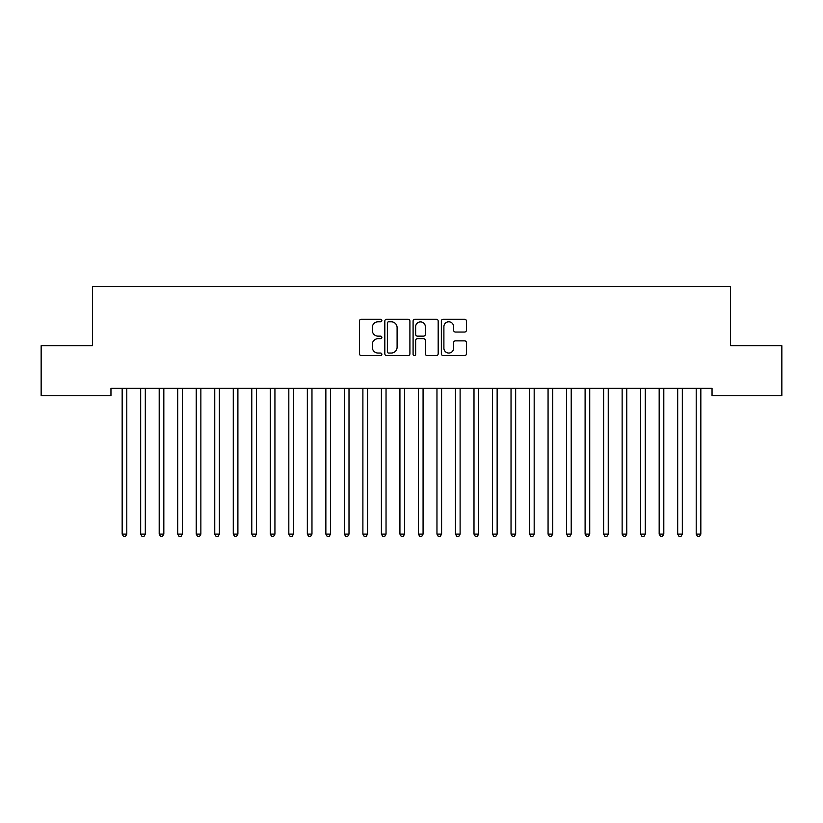 <?xml version="1.0" encoding="UTF-8"?>
<svg xmlns="http://www.w3.org/2000/svg" width="823" height="823" viewBox="0 0 823 823"><rect width="100%" height="100%" fill="white"/><g stroke="black" fill="none" stroke-linecap="round" stroke-linejoin="round"><path stroke-width="1.23" d="M381.872 320.507A1.276 1.276 0 0 0 380.596 319.231L361.287 319.231A1.821 1.821 0 0 0 359.466 321.052L359.466 353.767A1.821 1.821 0 0 0 361.287 355.587L380.596 355.587A1.276 1.276 0 0 0 381.872 354.312A1.276 1.276 0 0 0 380.596 353.046L378.096 353.046A5.812 5.812 0 0 1 372.284 347.224L372.284 344.498A5.812 5.812 0 0 1 378.096 338.685L380.596 338.685A1.276 1.276 0 0 0 381.872 337.409A1.276 1.276 0 0 0 380.596 336.144L378.096 336.144A5.812 5.812 0 0 1 372.284 330.321L372.284 327.595A5.812 5.812 0 0 1 378.096 321.783L380.596 321.783A1.276 1.276 0 0 0 381.872 320.507M464.625 332.05A1.821 1.821 0 0 0 466.435 330.229L466.435 321.052A1.821 1.821 0 0 0 464.625 319.231L443.175 319.231A1.821 1.821 0 0 0 441.354 321.052L441.354 353.767A1.821 1.821 0 0 0 443.175 355.587L464.625 355.587A1.821 1.821 0 0 0 466.435 353.767L466.435 342.687A1.821 1.821 0 0 0 464.625 340.866L455.438 340.866A1.821 1.821 0 0 0 453.627 342.687L453.627 348.18A4.866 4.866 0 0 1 448.761 353.046A4.866 4.866 0 0 1 443.895 348.18L443.895 326.638A4.866 4.866 0 0 1 448.761 321.783A4.866 4.866 0 0 1 453.627 326.638L453.627 330.229A1.821 1.821 0 0 0 455.438 332.05L464.625 332.05M712.039 388.333L110.961 388.333L110.961 395.74L41.15 395.74L41.15 345.742L92.443 345.742L92.443 286.486L730.557 286.486L730.557 345.742L781.85 345.742L781.85 395.74L712.039 395.74L712.039 388.333M409.905 321.052A1.821 1.821 0 0 0 408.095 319.231L386.645 319.231A1.821 1.821 0 0 0 384.825 321.052L384.825 353.767A1.821 1.821 0 0 0 386.645 355.587L408.095 355.587A1.821 1.821 0 0 0 409.905 353.767L409.905 321.052M414.905 319.231L436.355 319.231A1.821 1.821 0 0 1 438.175 321.052L438.175 353.767A1.821 1.821 0 0 1 436.355 355.587L427.178 355.587A1.821 1.821 0 0 1 425.357 353.767L425.357 340.506A1.821 1.821 0 0 0 423.547 338.685L417.456 338.685A1.821 1.821 0 0 0 415.636 340.506L415.636 354.312A1.276 1.276 0 0 1 414.36 355.587A1.276 1.276 0 0 1 413.095 354.312L413.095 321.052A1.821 1.821 0 0 1 414.905 319.231M388.641 321.783A1.276 1.276 0 0 0 387.376 323.048L387.376 351.771A1.276 1.276 0 0 0 388.641 353.046L391.275 353.046A5.812 5.812 0 0 0 397.098 347.224L397.098 327.595A5.812 5.812 0 0 0 391.275 321.783L388.641 321.783M425.357 326.731A4.866 4.866 0 0 0 420.502 321.875A4.866 4.866 0 0 0 415.636 326.731L415.636 334.323A1.821 1.821 0 0 0 417.456 336.144L423.547 336.144A1.821 1.821 0 0 0 425.357 334.323L425.357 326.731M122.03 388.61A1.852 1.852 0 0 1 122.164 389.3A1.852 1.852 0 0 0 122.03 388.61L121.917 388.333M127.04 388.333L126.927 388.61A1.852 1.852 0 0 0 126.793 389.3L126.793 534.106L122.164 534.106L122.164 389.3M126.793 534.106L125.405 536.514L123.553 536.514L122.164 534.106M145.311 389.3A1.852 1.852 0 0 1 145.445 388.61A1.852 1.852 179.5 0 0 145.311 389.3L145.311 534.106L140.682 534.106L140.682 389.3A1.852 1.852 179.5 0 0 140.548 388.61A1.852 1.852 0 0 1 140.682 389.3M163.828 389.3A1.852 1.852 0 0 1 163.962 388.61A1.852 1.852 179.5 0 0 163.828 389.3L163.828 534.106L159.199 534.106L159.199 389.3A1.852 1.852 179.5 0 0 159.065 388.61A1.852 1.852 0 0 1 159.199 389.3M145.311 534.106L143.922 536.514L142.07 536.514L140.682 534.106M163.828 534.106L162.44 536.514L160.588 536.514L159.199 534.106M182.346 389.3A1.852 1.852 0 0 1 182.48 388.61A1.852 1.852 179.5 0 0 182.346 389.3L182.346 534.106L177.717 534.106L177.717 389.3A1.852 1.852 179.5 0 0 177.583 388.61A1.852 1.852 0 0 1 177.717 389.3M200.863 389.3A1.852 1.852 0 0 1 200.997 388.61A1.852 1.852 179.5 0 0 200.863 389.3L200.863 534.106L196.234 534.106L196.234 389.3A1.852 1.852 179.5 0 0 196.1 388.61A1.852 1.852 0 0 1 196.234 389.3M182.346 534.106L180.957 536.514L179.105 536.514L177.717 534.106M200.863 534.106L199.475 536.514L197.623 536.514L196.234 534.106M219.381 389.3A1.852 1.852 0 0 1 219.515 388.61A1.852 1.852 179.5 0 0 219.381 389.3L219.381 534.106L214.752 534.106L214.752 389.3A1.852 1.852 179.5 0 0 214.618 388.61A1.852 1.852 0 0 1 214.752 389.3M219.381 534.106L217.992 536.514L216.14 536.514L214.752 534.106M237.898 389.3A1.852 1.852 0 0 1 238.032 388.61A1.852 1.852 179.5 0 0 237.898 389.3L237.898 534.106L233.269 534.106L233.269 389.3A1.852 1.852 179.5 0 0 233.135 388.61A1.852 1.852 0 0 1 233.269 389.3M237.898 534.106L236.51 536.514L234.658 536.514L233.269 534.106M256.416 389.3A1.852 1.852 0 0 1 256.55 388.61A1.852 1.852 179.5 0 0 256.416 389.3L256.416 534.106L251.787 534.106L251.787 389.3A1.852 1.852 179.5 0 0 251.653 388.61A1.852 1.852 0 0 1 251.787 389.3M256.416 534.106L255.027 536.514L253.175 536.514L251.787 534.106M274.933 389.3A1.852 1.852 0 0 1 275.067 388.61A1.852 1.852 179.5 0 0 274.933 389.3L274.933 534.106L270.304 534.106L270.304 389.3A1.852 1.852 179.5 0 0 270.17 388.61A1.852 1.852 0 0 1 270.304 389.3M274.933 534.106L273.545 536.514L271.693 536.514L270.304 534.106M293.451 389.3A1.852 1.852 0 0 1 293.585 388.61A1.852 1.852 179.5 0 0 293.451 389.3L293.451 534.106L288.822 534.106L288.822 389.3A1.852 1.852 179.5 0 0 288.688 388.61A1.852 1.852 0 0 1 288.822 389.3M293.451 534.106L292.062 536.514L290.21 536.514L288.822 534.106M311.968 389.3A1.852 1.852 0 0 1 312.102 388.61A1.852 1.852 179.5 0 0 311.968 389.3L311.968 534.106L307.339 534.106L307.339 389.3A1.852 1.852 179.5 0 0 307.205 388.61A1.852 1.852 0 0 1 307.339 389.3M311.968 534.106L310.58 536.514L308.728 536.514L307.339 534.106M330.486 389.3A1.852 1.852 0 0 1 330.62 388.61A1.852 1.852 179.5 0 0 330.486 389.3L330.486 534.106L325.857 534.106L325.857 389.3A1.852 1.852 179.5 0 0 325.723 388.61A1.852 1.852 0 0 1 325.857 389.3M330.486 534.106L329.097 536.514L327.245 536.514L325.857 534.106M349.003 389.3A1.852 1.852 0 0 1 349.137 388.61A1.852 1.852 179.5 0 0 349.003 389.3L349.003 534.106L344.374 534.106L344.374 389.3A1.852 1.852 179.5 0 0 344.24 388.61A1.852 1.852 0 0 1 344.374 389.3M349.003 534.106L347.615 536.514L345.763 536.514L344.374 534.106M367.521 389.3A1.852 1.852 0 0 1 367.655 388.61A1.852 1.852 179.5 0 0 367.521 389.3L367.521 534.106L362.892 534.106L362.892 389.3A1.852 1.852 179.5 0 0 362.758 388.61A1.852 1.852 0 0 1 362.892 389.3M367.521 534.106L366.132 536.514L364.28 536.514L362.892 534.106M386.038 389.3A1.852 1.852 0 0 1 386.172 388.61A1.852 1.852 179.5 0 0 386.038 389.3L386.038 534.106L381.409 534.106L381.409 389.3A1.852 1.852 179.5 0 0 381.275 388.61A1.852 1.852 0 0 1 381.409 389.3M386.038 534.106L384.65 536.514L382.798 536.514L381.409 534.106M404.556 389.3A1.852 1.852 0 0 1 404.69 388.61A1.852 1.852 179.5 0 0 404.556 389.3L404.556 534.106L399.927 534.106L399.927 389.3A1.852 1.852 179.5 0 0 399.793 388.61A1.852 1.852 0 0 1 399.927 389.3M404.556 534.106L403.167 536.514L401.315 536.514L399.927 534.106M423.073 389.3A1.852 1.852 0 0 1 423.207 388.61A1.852 1.852 179.5 0 0 423.073 389.3L423.073 534.106L418.444 534.106L418.444 389.3A1.852 1.852 179.5 0 0 418.31 388.61A1.852 1.852 0 0 1 418.444 389.3M423.073 534.106L421.685 536.514L419.833 536.514L418.444 534.106M441.591 389.3A1.852 1.852 0 0 1 441.725 388.61A1.852 1.852 179.5 0 0 441.591 389.3L441.591 534.106L436.962 534.106L436.962 389.3A1.852 1.852 179.5 0 0 436.828 388.61A1.852 1.852 0 0 1 436.962 389.3M441.591 534.106L440.202 536.514L438.35 536.514L436.962 534.106M460.108 389.3A1.852 1.852 0 0 1 460.242 388.61A1.852 1.852 179.5 0 0 460.108 389.3L460.108 534.106L455.479 534.106L455.479 389.3A1.852 1.852 179.5 0 0 455.345 388.61A1.852 1.852 0 0 1 455.479 389.3M460.108 534.106L458.72 536.514L456.868 536.514L455.479 534.106M478.626 389.3A1.852 1.852 0 0 1 478.76 388.61A1.852 1.852 179.5 0 0 478.626 389.3L478.626 534.106L473.997 534.106L473.997 389.3A1.852 1.852 179.5 0 0 473.863 388.61A1.852 1.852 0 0 1 473.997 389.3M478.626 534.106L477.237 536.514L475.385 536.514L473.997 534.106M497.143 389.3A1.852 1.852 0 0 1 497.277 388.61A1.852 1.852 179.5 0 0 497.143 389.3L497.143 534.106L492.514 534.106L492.514 389.3A1.852 1.852 179.5 0 0 492.38 388.61A1.852 1.852 0 0 1 492.514 389.3M497.143 534.106L495.755 536.514L493.903 536.514L492.514 534.106M515.661 389.3A1.852 1.852 0 0 1 515.795 388.61A1.852 1.852 179.5 0 0 515.661 389.3L515.661 534.106L511.032 534.106L511.032 389.3A1.852 1.852 179.5 0 0 510.898 388.61A1.852 1.852 0 0 1 511.032 389.3M515.661 534.106L514.272 536.514L512.42 536.514L511.032 534.106M534.178 389.3A1.852 1.852 0 0 1 534.312 388.61A1.852 1.852 179.5 0 0 534.178 389.3L534.178 534.106L529.549 534.106L529.549 389.3A1.852 1.852 179.5 0 0 529.415 388.61A1.852 1.852 0 0 1 529.549 389.3M534.178 534.106L532.79 536.514L530.938 536.514L529.549 534.106M552.696 389.3A1.852 1.852 0 0 1 552.83 388.61A1.852 1.852 179.5 0 0 552.696 389.3L552.696 534.106L548.067 534.106L548.067 389.3A1.852 1.852 179.5 0 0 547.933 388.61A1.852 1.852 0 0 1 548.067 389.3M552.696 534.106L551.307 536.514L549.455 536.514L548.067 534.106M571.213 389.3A1.852 1.852 0 0 1 571.347 388.61A1.852 1.852 179.5 0 0 571.213 389.3L571.213 534.106L566.584 534.106L566.584 389.3A1.852 1.852 179.5 0 0 566.45 388.61A1.852 1.852 0 0 1 566.584 389.3M571.213 534.106L569.825 536.514L567.973 536.514L566.584 534.106M589.731 389.3A1.852 1.852 0 0 1 589.865 388.61A1.852 1.852 179.5 0 0 589.731 389.3L589.731 534.106L585.102 534.106L585.102 389.3A1.852 1.852 179.5 0 0 584.968 388.61A1.852 1.852 0 0 1 585.102 389.3M589.731 534.106L588.342 536.514L586.49 536.514L585.102 534.106M608.248 389.3A1.852 1.852 0 0 1 608.382 388.61A1.852 1.852 179.5 0 0 608.248 389.3L608.248 534.106L603.619 534.106L603.619 389.3A1.852 1.852 179.5 0 0 603.485 388.61A1.852 1.852 0 0 1 603.619 389.3M608.248 534.106L606.86 536.514L605.008 536.514L603.619 534.106M626.766 389.3A1.852 1.852 0 0 1 626.9 388.61A1.852 1.852 179.5 0 0 626.766 389.3L626.766 534.106L622.137 534.106L622.137 389.3A1.852 1.852 179.5 0 0 622.003 388.61A1.852 1.852 0 0 1 622.137 389.3M626.766 534.106L625.377 536.514L623.525 536.514L622.137 534.106M645.283 389.3A1.852 1.852 0 0 1 645.417 388.61A1.852 1.852 179.5 0 0 645.283 389.3L645.283 534.106L640.654 534.106L640.654 389.3A1.852 1.852 179.5 0 0 640.52 388.61A1.852 1.852 0 0 1 640.654 389.3M645.283 534.106L643.895 536.514L642.043 536.514L640.654 534.106M663.801 389.3A1.852 1.852 0 0 1 663.935 388.61A1.852 1.852 179.5 0 0 663.801 389.3L663.801 534.106L659.172 534.106L659.172 389.3A1.852 1.852 179.5 0 0 659.038 388.61A1.852 1.852 0 0 1 659.172 389.3M663.801 534.106L662.412 536.514L660.56 536.514L659.172 534.106M682.318 389.3A1.852 1.852 0 0 1 682.452 388.61A1.852 1.852 179.5 0 0 682.318 389.3L682.318 534.106L677.689 534.106L677.689 389.3A1.852 1.852 179.5 0 0 677.555 388.61A1.852 1.852 0 0 1 677.689 389.3M682.318 534.106L680.93 536.514L679.078 536.514L677.689 534.106M700.836 389.3A1.852 1.852 0 0 1 700.97 388.61A1.852 1.852 179.5 0 0 700.836 389.3L700.836 534.106L696.207 534.106L696.207 389.3A1.852 1.852 179.5 0 0 696.073 388.61A1.852 1.852 0 0 1 696.207 389.3M700.836 534.106L699.447 536.514L697.595 536.514L696.207 534.106"/></g></svg>
